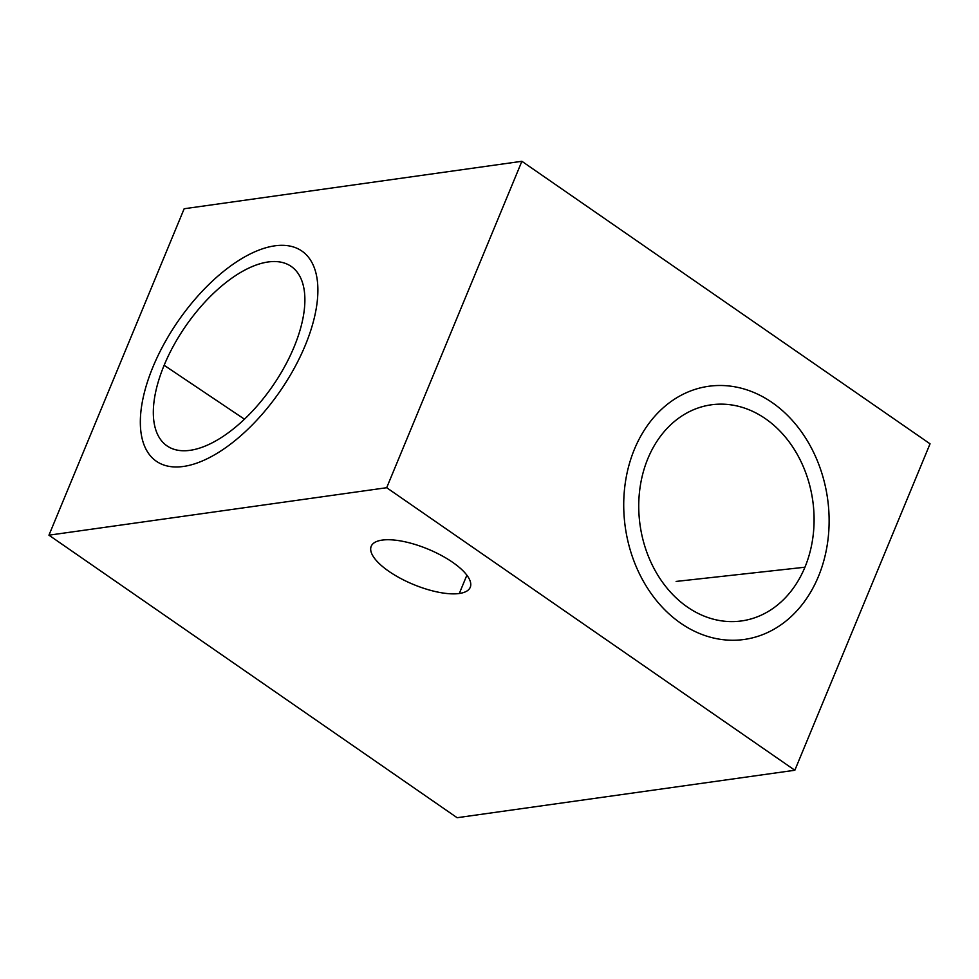 <?xml version="1.0" encoding="UTF-8"?>
<svg xmlns="http://www.w3.org/2000/svg" width="979" height="979" viewBox="0 0 979 979"><rect width="100%" height="100%" fill="white"/><g stroke="black" fill="none" stroke-linecap="round" stroke-linejoin="round"><path stroke-width="1.47" d="M386.681 487.713L794.838 770.253L930.05 443.817L521.893 161.29L386.681 487.713L48.95 535.183L457.107 817.71L794.838 770.253L457.107 817.71L48.95 535.183L184.162 208.747L48.95 535.183L386.681 487.713L794.838 770.253L930.05 443.817L521.893 161.29L184.162 208.747L521.893 161.29L386.681 487.713M804.934 567.22A109.11 87.192 -98 0 1 687.405 607.053A109.11 87.192 -98 0 1 647.902 458.527A109.11 87.192 -98 0 1 765.431 418.694A109.11 87.192 -98 0 1 804.934 567.22L676.134 581.428L804.934 567.22A109.11 87.192 -98 0 1 738.007 621.335A109.11 87.192 -98 0 1 655.122 570.537A109.11 87.192 -98 0 1 647.902 458.527A109.11 87.192 -98 0 1 707.67 405.416A109.11 87.192 -98 0 1 795.535 451.454A109.11 87.192 -98 0 1 804.934 567.22M294.067 347.019A109.11 52.805 124.7 0 1 190.097 450.328A109.11 52.805 124.7 0 1 164.142 365.277A109.11 52.805 124.7 0 1 268.111 261.968A109.11 52.805 124.7 0 1 294.067 347.019A109.11 52.805 124.7 0 1 167.764 446.375A109.11 52.805 124.7 0 1 164.142 365.277L244.469 419.196L164.142 365.277A109.11 52.805 124.7 0 1 291.95 266.961A109.11 52.805 124.7 0 1 294.067 347.019M459.298 593.494A53.6 19.127 22.5 0 1 388.81 571.283A53.6 19.127 22.5 0 1 382.153 540.102A53.6 19.127 22.5 0 1 452.641 562.313A53.6 19.127 22.5 0 1 459.298 593.494L466.873 575.199L459.298 593.494A53.6 19.127 22.5 0 1 400.362 578.295A53.6 19.127 22.5 0 1 371.2 546.282A53.6 19.127 22.5 0 1 382.153 540.102A53.6 19.127 22.5 0 1 441.088 555.301A53.6 19.127 22.5 0 1 470.25 587.314A53.6 19.127 22.5 0 1 459.298 593.494M818.395 576.545A127.833 102.146 -98 0 1 739.989 639.948A127.833 102.146 -98 0 1 642.897 580.412A127.833 102.146 -98 0 1 634.441 449.214A127.833 102.146 82 0 1 704.439 386.986A127.833 102.146 82 0 1 807.394 440.905A127.833 102.146 82 0 1 818.395 576.545M305.215 345.452A127.833 61.861 124.7 0 1 157.24 461.843A127.833 61.861 124.7 0 1 153.005 366.844A127.833 61.861 -55.3 0 1 302.731 251.664A127.833 61.861 -55.3 0 1 305.215 345.452"/></g></svg>
